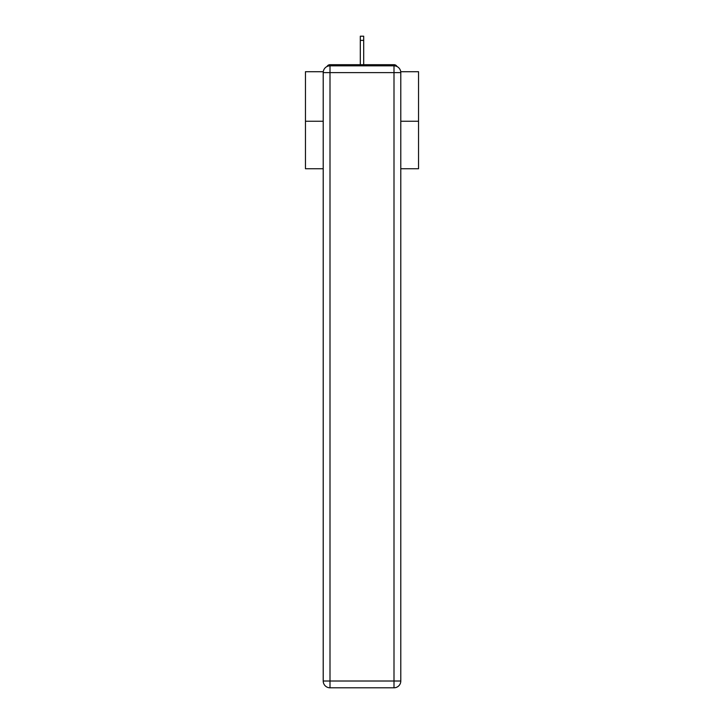 <?xml version="1.0" encoding="UTF-8"?>
<svg xmlns="http://www.w3.org/2000/svg" width="724" height="724" viewBox="0 0 724 724"><rect width="100%" height="100%" fill="white"/><g stroke="black" fill="none" stroke-linecap="round" stroke-linejoin="round"><path stroke-width="1.09" d="M400.725 71.712L418.544 71.712L418.544 168.737L400.788 168.737M323.212 121.243L305.456 121.243L305.456 168.737L323.212 168.737M305.456 121.243L305.456 71.712L323.275 71.712M418.544 121.243L400.788 121.243M397.014 66.536A3.394 3.394 0 0 0 394.001 64.698L329.999 64.698A3.394 3.394 0 0 0 326.986 66.536M394.001 64.698L379.638 64.698M344.362 64.698L329.999 64.698M329.999 65.83L394.001 65.83A6.788 6.788 0 0 1 400.788 72.617L400.788 681.013A6.788 6.788 0 0 1 394.001 687.8L329.999 687.8L329.999 681.013L394.001 681.013L394.001 72.617L329.999 72.617L329.999 681.013L323.212 681.013L323.212 72.617L329.999 72.617L329.999 65.83A6.788 6.788 0 0 0 323.212 72.617A6.788 6.788 0 0 1 329.999 65.83M323.212 681.013A6.788 6.788 0 0 0 329.999 687.8A6.788 6.788 0 0 1 323.212 681.013M363.692 40.381L360.308 40.381L360.308 36.2L363.692 36.2L363.692 64.698M360.308 40.381L360.308 64.698M394.001 687.8A6.788 6.788 0 0 0 400.788 681.013L394.001 681.013L394.001 687.8M400.788 72.617A6.788 6.788 0 0 0 394.001 65.83L394.001 72.617L400.788 72.617"/></g></svg>
